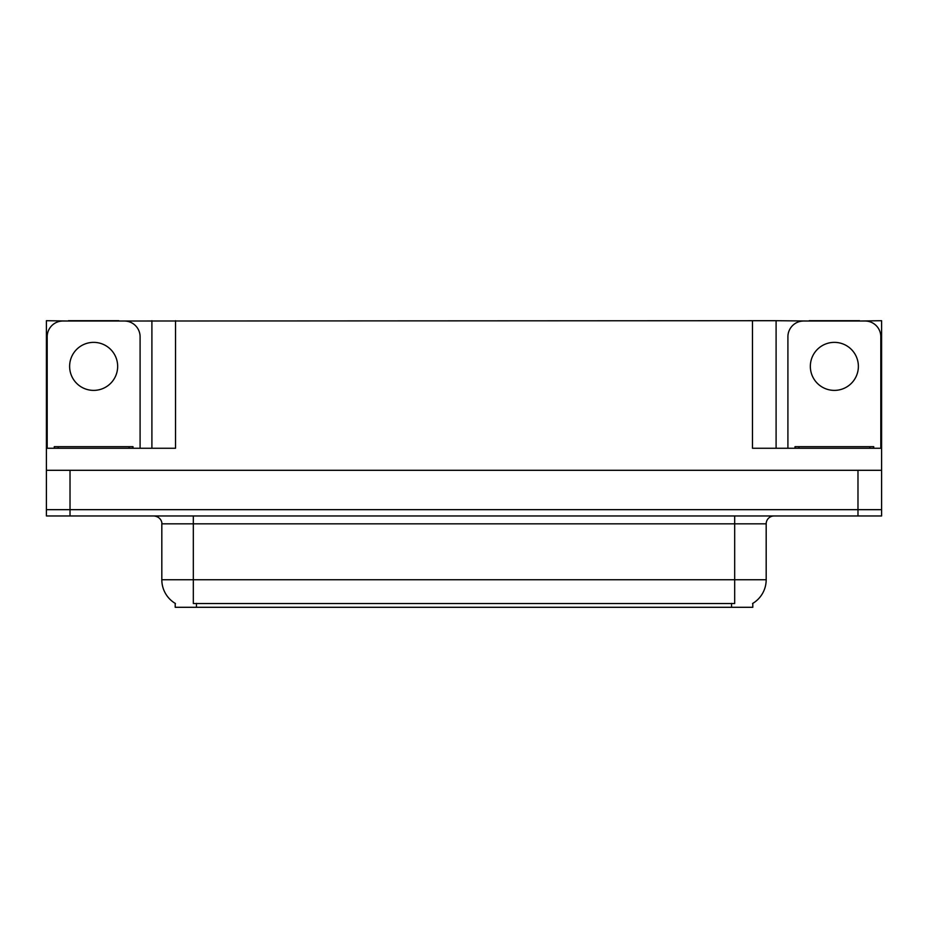 <?xml version="1.0" encoding="UTF-8"?>
<svg xmlns="http://www.w3.org/2000/svg" width="928" height="928" viewBox="0 0 928 928"><rect width="100%" height="100%" fill="white"/><g stroke="black" fill="none" stroke-linecap="round" stroke-linejoin="round"><path stroke-width="1.39" d="M752.794 603.374L752.794 607.295L175.206 607.295L175.206 603.374M70.018 515.968L881.6 515.968L881.6 509.669L46.4 509.669L46.4 470.299L70.018 470.299L70.018 509.669L46.4 509.669L46.4 515.968L70.018 515.968L70.018 509.669L881.6 509.669L881.6 470.299L70.018 470.299M118.83 321.018L752.48 320.705L752.48 448.259L881.6 448.259L881.6 470.299M68.44 321.018L46.4 320.705L46.4 448.259L175.52 448.259L175.52 320.705M46.4 448.259L46.4 470.299M859.56 321.018L881.6 320.705L881.6 448.259M151.902 320.705L151.902 448.259M752.48 320.705L776.098 320.705L776.098 448.259M776.098 320.705L809.17 321.018M859.56 320.705L809.17 320.705M68.44 320.705L118.83 320.705M175.438 603.513A27.562 27.562 0 0 1 161.82 579.733L193.314 579.733L193.314 603.513L734.686 603.513L734.686 579.733L766.18 579.733L766.18 523.833A7.876 7.876 0 0 1 774.056 515.968M161.82 579.733L161.82 523.833C162.226 522.557 160.88 516.687 153.944 515.968M752.562 603.513A27.562 27.562 0 0 0 766.18 579.733M93.635 342.362A24.012 24.012 0 0 0 69.623 366.374A24.012 24.012 0 0 0 93.635 390.386A24.012 24.012 0 0 0 117.659 366.374A24.012 24.012 0 0 0 93.635 342.362M47.189 448.259L47.189 336.771A15.741 15.741 0 0 1 62.93 321.018L124.34 321.018A15.741 15.741 0 0 1 140.093 336.771L140.093 448.259M834.365 342.362A24.012 24.012 0 0 0 810.341 366.374A24.012 24.012 0 0 0 834.365 390.386A24.012 24.012 0 0 0 858.377 366.374A24.012 24.012 0 0 0 834.365 342.362M787.907 448.259L787.907 336.771A15.741 15.741 0 0 1 803.66 321.018L865.07 321.018A15.741 15.741 0 0 1 880.811 336.771L880.811 448.259M54.276 448.259L54.276 446.681L133.006 446.681L133.006 448.259M794.994 448.259L794.994 446.681L873.724 446.681L873.724 448.259L873.724 446.681M857.982 470.299L857.982 515.968M731.531 607.295L731.531 603.374M196.469 607.295L196.469 603.374M734.686 515.968L734.686 523.833L161.82 523.833M766.18 523.833L734.686 523.833L734.686 579.733L193.314 579.733L193.314 515.968M58.209 446.681L58.209 448.259M129.073 446.681L129.073 448.259M798.927 446.681L798.927 448.259M869.791 446.681L869.791 448.259"/></g></svg>
